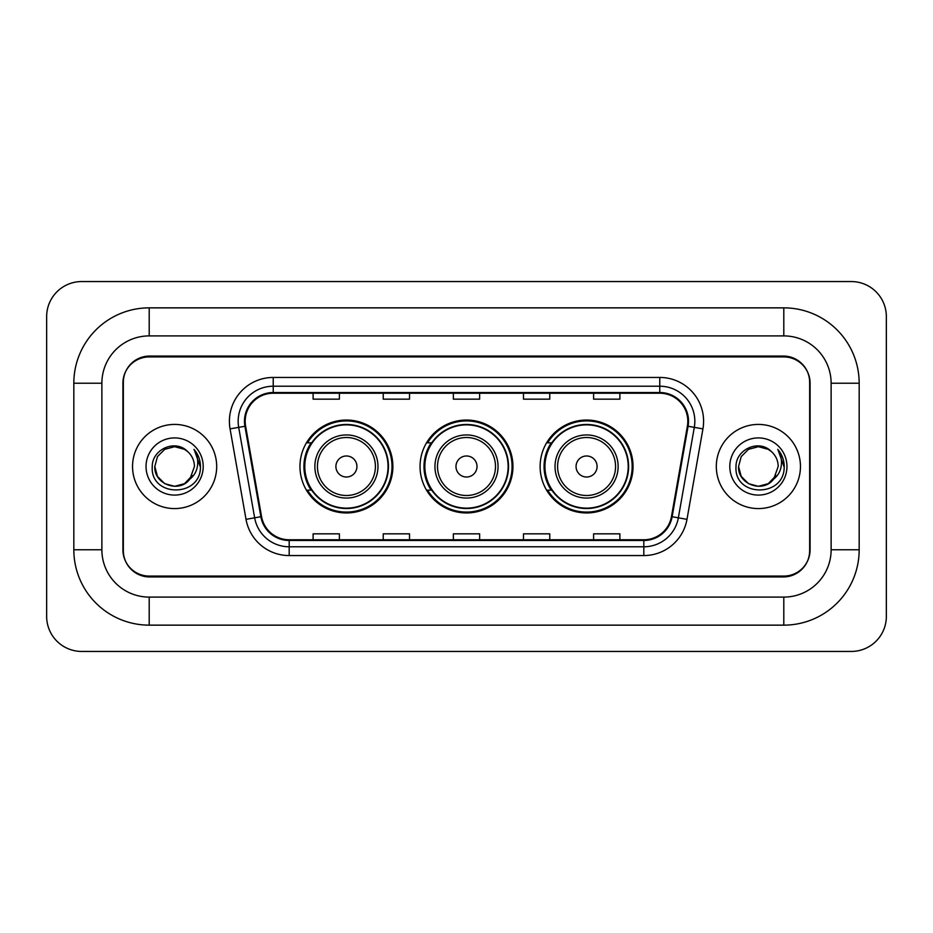 <?xml version="1.0" encoding="UTF-8"?>
<svg xmlns="http://www.w3.org/2000/svg" width="933" height="933" viewBox="0 0 933 933"><rect width="100%" height="100%" fill="white"/><g stroke="black" fill="none" stroke-linecap="round" stroke-linejoin="round"><path stroke-width="1.4" d="M540.125 466.5A46.452 46.452 0 0 0 586.577 512.952A46.452 46.452 0 0 0 633.04 466.5A46.452 46.452 0 0 0 586.577 420.048A46.452 46.452 0 0 0 540.125 466.5M420.048 466.5A46.452 46.452 0 0 0 466.5 512.952A46.452 46.452 0 0 0 512.952 466.5A46.452 46.452 0 0 0 466.5 420.048A46.452 46.452 0 0 0 420.048 466.5M299.959 466.5A46.452 46.452 0 0 0 346.423 512.952A46.452 46.452 0 0 0 392.875 466.5A46.452 46.452 0 0 0 346.423 420.048A46.452 46.452 0 0 0 299.959 466.5M311.109 490.163A42.51 42.51 0 0 1 311.109 442.837M431.186 490.163A42.51 42.51 0 0 1 431.186 442.837M551.263 490.163A42.51 42.51 0 0 1 551.263 442.837M783.802 307.855A75.375 75.375 0 0 1 859.176 383.23A75.375 75.375 0 0 0 783.802 307.855L149.198 307.855A75.375 75.375 0 0 0 73.824 383.23A75.375 75.375 0 0 1 149.198 307.855L149.198 335.903L783.802 335.903L149.198 335.903A47.326 47.326 0 0 0 101.872 383.23L101.872 549.77A47.326 47.326 0 0 0 149.198 597.097L783.802 597.097L149.198 597.097L149.198 625.145L783.802 625.145A75.375 75.375 0 0 0 859.176 549.77L859.176 383.23L831.128 383.23A47.326 47.326 0 0 0 783.802 335.903L783.802 307.855M783.802 356.931L149.198 356.931A26.299 26.299 0 0 0 122.911 383.23L122.911 549.77A26.299 26.299 0 0 0 149.198 576.069L783.802 576.069A26.299 26.299 0 0 0 810.089 549.77L810.089 383.23A26.299 26.299 0 0 0 783.802 356.931M859.176 549.77L831.128 549.77L831.128 383.23L831.128 549.77A47.326 47.326 0 0 1 783.802 597.097L783.802 625.145M886.35 316.614A35.057 35.057 0 0 0 851.293 281.556L81.707 281.556A35.057 35.057 0 0 0 46.65 316.614L46.65 616.386A35.057 35.057 0 0 0 81.707 651.444L851.293 651.444A35.057 35.057 0 0 0 886.35 616.386L886.35 316.614M73.824 549.77L101.872 549.77L101.872 383.23L73.824 383.23L73.824 549.77A75.375 75.375 0 0 0 149.198 625.145M123.343 382.355L123.343 550.645A26.299 26.299 0 0 0 149.642 576.944L783.358 576.944A26.299 26.299 0 0 0 809.657 550.645L809.657 382.355A26.299 26.299 0 0 0 783.358 356.056L149.642 356.056A26.299 26.299 0 0 0 123.343 382.355L123.343 550.645M132.544 466.5A42.078 42.078 0 0 0 174.623 508.578A42.078 42.078 0 0 0 216.689 466.5A42.078 42.078 0 0 0 174.623 424.422A42.078 42.078 0 0 0 132.544 466.5A42.078 42.078 0 0 0 174.623 508.578A42.078 42.078 0 0 0 216.689 466.5A42.078 42.078 0 0 0 174.623 424.422A42.078 42.078 0 0 0 132.544 466.5M716.311 466.5A42.078 42.078 0 0 0 758.377 508.578A42.078 42.078 0 0 0 800.456 466.5A42.078 42.078 0 0 0 758.377 424.422A42.078 42.078 0 0 0 716.311 466.5A42.078 42.078 0 0 0 758.377 508.578A42.078 42.078 0 0 0 800.456 466.5A42.078 42.078 0 0 0 758.377 424.422A42.078 42.078 0 0 0 716.311 466.5M245.181 421.273A28.048 28.048 0 0 1 273.229 393.225L659.771 393.225A28.048 28.048 0 0 1 687.388 426.148L671.445 516.602A28.048 28.048 0 0 1 643.817 539.775L289.183 539.775A28.048 28.048 0 0 1 261.555 516.602L245.612 426.148A28.048 28.048 0 0 1 245.181 421.273M244.481 421.273A28.748 28.748 0 0 0 244.912 426.264L260.867 516.719A28.748 28.748 0 0 0 289.183 540.475L643.817 540.475A28.748 28.748 0 0 0 672.133 516.719L688.087 426.264A28.748 28.748 0 0 0 659.771 392.525L273.229 392.525A28.748 28.748 0 0 0 244.481 421.273M230.066 428.877A43.828 43.828 0 0 1 273.229 377.445L659.771 377.445A43.828 43.828 0 0 1 702.934 428.877L686.98 519.343A43.828 43.828 0 0 1 643.817 555.555L289.183 555.555A43.828 43.828 0 0 1 246.02 519.343L230.066 428.877L238.696 427.361A35.057 35.057 0 0 1 273.229 386.215L659.771 386.215A35.057 35.057 0 0 1 694.304 427.361L678.349 517.815A35.057 35.057 0 0 1 643.817 546.785L289.183 546.785A35.057 35.057 0 0 1 254.651 517.815L238.696 427.361A35.057 35.057 0 0 1 238.172 421.273M809.657 550.645L809.657 382.355M453.356 393.225L453.356 399.161L479.644 399.161L479.644 393.225M383.23 393.225L383.23 399.161L409.529 399.161L409.529 393.225M313.115 393.225L313.115 399.161L339.402 399.161L339.402 393.225M523.471 393.225L523.471 399.161L549.77 399.161L549.77 393.225M593.598 393.225L593.598 399.161L619.885 399.161L619.885 393.225M479.644 539.775L479.644 533.839L453.356 533.839L453.356 539.775M409.529 539.775L409.529 533.839L383.23 533.839L383.23 539.775M339.402 539.775L339.402 533.839L313.115 533.839L313.115 539.775M549.77 539.775L549.77 533.839L523.471 533.839L523.471 539.775M619.885 539.775L619.885 533.839L593.598 533.839L593.598 539.775M154.808 466.5C153.793 484.064 178.646 493.324 189.399 479.702L184.524 483.656L174.623 486.315L164.709 483.656L157.455 476.401L154.808 466.5L157.455 456.599L164.709 449.344L174.623 446.685L184.524 449.344L187.603 451.525C175.416 438.778 152.032 449.298 152.254 466.5C150.026 497.091 199.615 497.884 200.42 467.981L200.455 466.5C200.385 460.004 198.228 454.289 193.971 449.379C197.201 454.686 198.344 460.389 197.388 466.5C196.49 471.631 194.006 475.818 189.947 479.061L194.437 466.5C194.321 460.517 192.046 455.526 187.603 451.525L184.524 449.344L174.623 446.685L164.709 449.344L157.455 456.599L154.808 466.5L157.455 476.401L164.709 483.656L174.623 486.315L184.524 483.656L189.399 479.702L192.221 475.597L184.524 483.656L174.623 486.315L164.709 483.656L157.455 476.401L154.808 466.5L157.455 476.401L164.709 483.656L174.623 486.315L184.524 483.656L189.842 479.189M192.221 475.597L189.947 479.061M146.038 466.5A28.585 28.585 0 0 0 174.623 495.085A28.585 28.585 0 0 0 203.196 466.5A28.585 28.585 0 0 0 174.623 437.915A28.585 28.585 0 0 0 146.038 466.5M194.169 449.601L200.455 467.246M356.931 466.5A10.52 10.52 0 0 0 346.423 455.98A10.52 10.52 0 0 0 335.903 466.5A10.52 10.52 0 0 0 346.423 477.02A10.52 10.52 0 0 0 356.931 466.5M377.97 466.5A31.559 31.559 0 0 0 346.423 434.941A31.559 31.559 0 0 0 314.864 466.5A31.559 31.559 0 0 0 346.423 498.059A31.559 31.559 0 0 0 377.97 466.5A31.559 31.559 0 0 1 346.423 498.059A31.559 31.559 0 0 1 314.864 466.5M388.046 466.5A41.635 41.635 0 0 0 346.423 424.865A41.635 41.635 0 0 0 304.788 466.5A41.635 41.635 0 0 0 346.423 508.135A41.635 41.635 0 0 0 388.046 466.5M392 466.5A45.577 45.577 0 0 1 307.47 490.163L311.692 490.163A42.032 42.032 0 0 0 374.226 498.012A42.032 42.032 0 0 0 374.226 434.988A42.032 42.032 0 0 0 311.692 442.837L307.47 442.837A45.577 45.577 0 0 1 392 466.5M477.02 466.5A10.52 10.52 0 0 0 466.5 455.98A10.52 10.52 0 0 0 455.98 466.5A10.52 10.52 0 0 0 466.5 477.02A10.52 10.52 0 0 0 477.02 466.5M498.059 466.5A31.559 31.559 0 0 0 466.5 434.941A31.559 31.559 0 0 0 434.941 466.5A31.559 31.559 0 0 0 466.5 498.059A31.559 31.559 0 0 0 498.059 466.5A31.559 31.559 0 0 1 466.5 498.059A31.559 31.559 0 0 1 434.941 466.5M508.135 466.5A41.635 41.635 0 0 0 466.5 424.865A41.635 41.635 0 0 0 424.865 466.5A41.635 41.635 0 0 0 466.5 508.135A41.635 41.635 0 0 0 508.135 466.5M512.077 466.5A45.577 45.577 0 0 1 427.547 490.163L431.769 490.163A42.032 42.032 0 0 0 494.303 498.012A42.032 42.032 0 0 0 494.303 434.988A42.032 42.032 0 0 0 431.769 442.837L427.547 442.837A45.577 45.577 0 0 1 512.077 466.5M597.097 466.5A10.52 10.52 0 0 0 586.577 455.98A10.52 10.52 0 0 0 576.069 466.5A10.52 10.52 0 0 0 586.577 477.02A10.52 10.52 0 0 0 597.097 466.5M618.136 466.5A31.559 31.559 0 0 0 586.577 434.941A31.559 31.559 0 0 0 555.03 466.5A31.559 31.559 0 0 0 586.577 498.059A31.559 31.559 0 0 0 618.136 466.5A31.559 31.559 0 0 1 586.577 498.059A31.559 31.559 0 0 1 555.03 466.5M628.212 466.5A41.635 41.635 0 0 0 586.577 424.865A41.635 41.635 0 0 0 544.954 466.5A41.635 41.635 0 0 0 586.577 508.135A41.635 41.635 0 0 0 628.212 466.5M632.166 466.5A45.577 45.577 0 0 1 547.624 490.163L551.858 490.163A42.032 42.032 0 0 0 614.392 498.012A42.032 42.032 0 0 0 614.392 434.988A42.032 42.032 0 0 0 551.858 442.837L547.624 442.837A45.577 45.577 0 0 1 632.166 466.5M773.469 479.352L768.291 483.656L758.377 486.315L748.476 483.656L741.222 476.401L738.563 466.5L741.222 456.599L748.476 449.344L758.377 446.685L768.291 449.344L771.358 451.525C759.17 438.778 735.787 449.298 736.009 466.5C733.781 497.091 783.37 497.884 784.175 467.981L784.221 466.5C784.14 460.004 781.982 454.289 777.737 449.379C780.968 454.686 782.099 460.389 781.154 466.5C780.256 471.631 777.772 475.818 773.702 479.061L778.192 466.5C778.075 460.517 775.801 455.526 771.358 451.525L768.291 449.344L758.377 446.685L748.476 449.344L741.222 456.599L738.563 466.5L741.222 476.401L748.476 483.656L758.377 486.315L768.291 483.656L773.469 479.352M775.976 475.597L768.291 483.656L758.377 486.315L748.476 483.656L741.222 476.401L738.563 466.5L741.222 476.401L748.476 483.656L758.377 486.315L768.291 483.656L775.976 475.597M738.563 466.5C737.548 484.064 762.401 493.324 773.154 479.702L773.702 479.061M729.804 466.5A28.585 28.585 0 0 0 758.377 495.085A28.585 28.585 0 0 0 786.962 466.5A28.585 28.585 0 0 0 758.377 437.915A28.585 28.585 0 0 0 729.804 466.5M777.924 449.601L784.21 467.246M659.771 377.445L659.771 392.525M238.696 427.361L244.912 426.264M289.183 555.555L289.183 540.475M643.817 540.475L643.817 555.555M672.133 516.719L686.98 519.343M246.02 519.343L260.867 516.719M688.087 426.264L702.934 428.877M273.229 377.445L273.229 392.525M375.404 466.5A28.993 28.993 0 0 0 346.423 437.507A28.993 28.993 0 0 0 317.43 466.5A28.993 28.993 0 0 0 346.423 495.493A28.993 28.993 0 0 0 375.404 466.5M495.493 466.5A28.993 28.993 0 0 0 466.5 437.507A28.993 28.993 0 0 0 437.507 466.5A28.993 28.993 0 0 0 466.5 495.493A28.993 28.993 0 0 0 495.493 466.5M615.57 466.5A28.993 28.993 0 0 0 586.577 437.507A28.993 28.993 0 0 0 557.596 466.5A28.993 28.993 0 0 0 586.577 495.493A28.993 28.993 0 0 0 615.57 466.5"/></g></svg>
